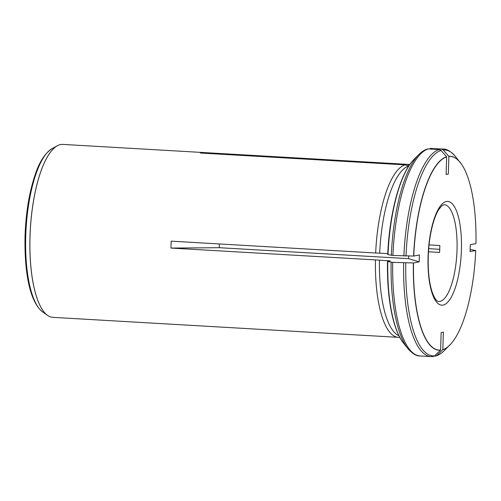 <?xml version="1.0" encoding="UTF-8"?>
<svg xmlns="http://www.w3.org/2000/svg" width="501" height="501" viewBox="0 0 501 501"><rect width="100%" height="100%" fill="white"/><g stroke="black" fill="none" stroke-linecap="round" stroke-linejoin="round"><path stroke-width="0.75" d="M446.667 156.907A97.006 30.811 93.3 0 0 413.751 256.074L392.934 255.441A103.939 33.016 -86.7 0 1 428.292 148.91L439.239 149.542L441.068 150.463L446.667 156.907L446.115 174.442L448.339 173.997L448.89 156.456A97.006 30.811 93.3 0 1 461.615 164.366A97.006 30.811 93.3 0 1 475.95 243.574L470.301 244.707L470.088 251.615L475.731 250.475A97.006 30.811 93.3 0 1 451.238 343.536A97.006 30.811 93.3 0 1 442.815 349.648L443.366 332.107L441.149 332.551L440.598 350.093L434.611 355.867L432.732 356.568M399.729 337.286L399.51 337.336A86.617 27.511 -86.7 0 1 398.32 337.348A86.617 27.511 -86.7 0 1 375.456 259.906L170.954 248.07L219.325 247.701L408.591 258.66L419.18 261.841L413.532 262.975A97.006 30.811 93.3 0 0 440.598 350.093M413.532 262.975L392.715 262.349L387.799 261.553L390.216 260.833M428.474 251.771L439.634 252.423L439.853 245.515L429.05 244.889M408.728 166.119L404.927 164.86L200.425 153.024L202.648 152.573L203.174 153.181M428.292 148.91L427.428 149.016C424.447 149.949 421.623 151.759 418.955 154.452A103.131 32.759 -86.7 0 0 391.337 255.285L387.88 254.477M390.072 260.902L375.456 259.906M398.953 335.77A85.577 27.186 -86.7 0 1 379.464 260.057M392.715 262.349A103.939 33.016 -86.7 0 0 420.145 355.967C416.682 356.274 412.542 353.775 407.726 348.464L403.555 343.216A97.82 31.075 -86.7 0 1 387.799 261.553L387.661 261.384M219.288 243.949L219.325 247.701M408.591 258.66L408.716 256.111M387.774 253.619L379.677 253.149A85.577 27.186 -86.7 0 1 408.565 166.113M379.677 253.149L375.675 253.005A86.617 27.511 -86.7 0 1 404.927 164.86M409.355 165.173L407.15 164.416A86.617 27.511 -86.7 0 1 408.334 164.403A86.617 27.511 -86.7 0 1 409.743 164.604M448.89 156.456L443.291 150.018L441.462 149.098L430.127 148.471L443.103 149.066A103.939 33.016 93.3 0 0 441.462 149.098M439.853 249.348L428.699 248.615M442.815 349.648L436.834 355.416L435.82 356.017L434.348 356.086M475.731 250.475L470.151 249.579M408.334 164.403L62.825 144.401A86.617 27.511 93.3 0 0 57.646 145.603A86.617 27.511 93.3 0 0 30.029 236.459A86.617 27.511 93.3 0 0 29.947 239.904A86.617 27.511 93.3 0 0 47.808 315.555A86.617 27.511 93.3 0 0 52.812 317.346L398.32 337.348M375.675 253.005L171.167 241.163L170.954 248.07M407.15 164.416L202.648 152.573M392.934 255.441L391.337 255.285M419.18 261.841L419.4 254.94L413.751 256.074M413.381 262.981A97.131 30.849 93.3 0 0 440.479 350.212M405.779 263.038A103.131 32.759 93.3 0 0 434.611 355.867M407.726 348.464A103.131 32.759 -86.7 0 1 391.118 262.186M388.331 261.253A85.577 27.186 -86.7 0 1 388.338 260.57M457.025 249.955A48.503 15.406 93.3 0 0 444.268 204.659L442.014 205.623L438.763 209.506C436.208 213.57 433.979 219.438 432.069 227.103C429.138 239.453 427.867 252.585 428.261 266.501C428.631 276.408 429.839 284.643 431.887 291.219C435.181 301.076 438.256 301.677 438.657 301.508A48.503 15.406 93.3 0 0 457.025 249.955M446.56 156.769A97.131 30.849 93.3 0 0 413.601 256.074M460.907 163.376A97.131 30.849 93.3 0 0 460.237 162.499A97.131 30.849 93.3 0 0 448.783 156.325M442.702 349.767A97.131 30.849 93.3 0 0 449.66 345.233A97.131 30.849 93.3 0 0 450.424 344.438M403.662 262.981A103.939 33.016 93.3 0 0 431.085 356.599L420.145 355.967M439.239 149.542A103.939 33.016 93.3 0 0 403.881 256.08M441.068 150.463A103.131 32.759 93.3 0 0 405.992 256.13M430.516 148.465A103.939 33.016 -86.7 0 1 432.156 148.434M461.615 164.366L455.522 156.569A103.131 32.759 93.3 0 0 443.291 150.018M436.834 355.416A103.131 32.759 93.3 0 0 444.287 350.581C441.619 353.268 438.795 355.084 435.82 356.017M388.018 254.652A97.82 31.075 -86.7 0 1 414.208 159.18L418.955 154.452M47.683 315.467A86.592 27.505 -86.7 0 1 47.557 315.38A86.592 27.505 -86.7 0 1 29.997 236.453A86.592 27.505 -86.7 0 1 57.377 145.747A86.592 27.505 -86.7 0 1 57.515 145.672M47.808 315.555L42.641 311.923A83.36 26.478 -86.7 0 1 25.739 235.94A83.36 26.478 -86.7 0 1 52.098 148.615L57.646 145.603M461.415 249.924A51.972 16.508 93.3 0 0 437.818 210.107A51.972 16.508 93.3 0 0 435 299.798A51.972 16.508 93.3 0 0 461.415 249.924M451.238 343.536L444.287 350.581M433.115 356.555L431.085 356.599M455.522 156.569C450.819 151.321 446.679 148.816 443.103 149.066M414.208 159.18C400.205 172.67 389.409 212.869 387.73 254.539M403.555 343.216C392.834 330.002 386.747 297.469 387.517 261.453M52.098 148.615C45.077 153.225 39.523 161.666 35.433 173.953C29.377 191.507 25.914 212.117 25.05 235.771C24.305 270.728 29.283 301.47 42.641 311.923"/></g></svg>
